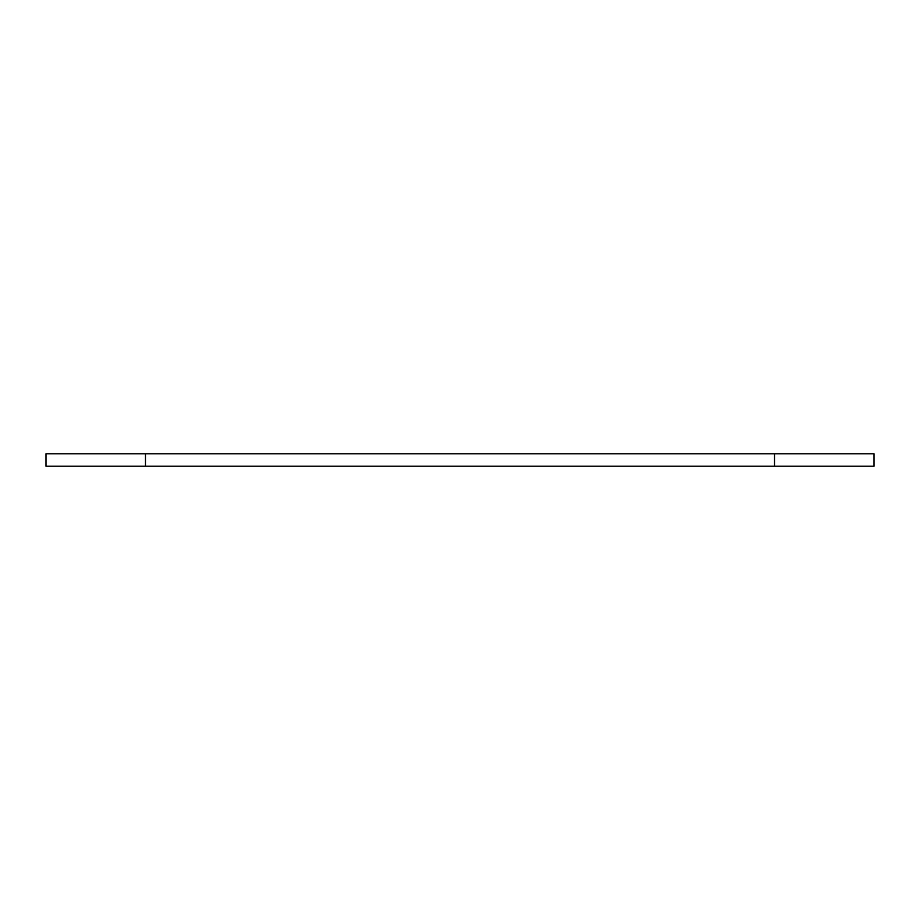 <?xml version="1.0" encoding="UTF-8"?>
<svg xmlns="http://www.w3.org/2000/svg" width="920" height="920" viewBox="0 0 920 920"><rect width="100%" height="100%" fill="white"/><g stroke="black" fill="none" stroke-linecap="round" stroke-linejoin="round"><path stroke-width="1.38" d="M774.536 466.221L774.536 453.778L874 453.778L874 466.221L46 466.221L46 453.778L145.463 453.778L145.463 466.221M774.536 453.778L145.463 453.778"/></g></svg>
